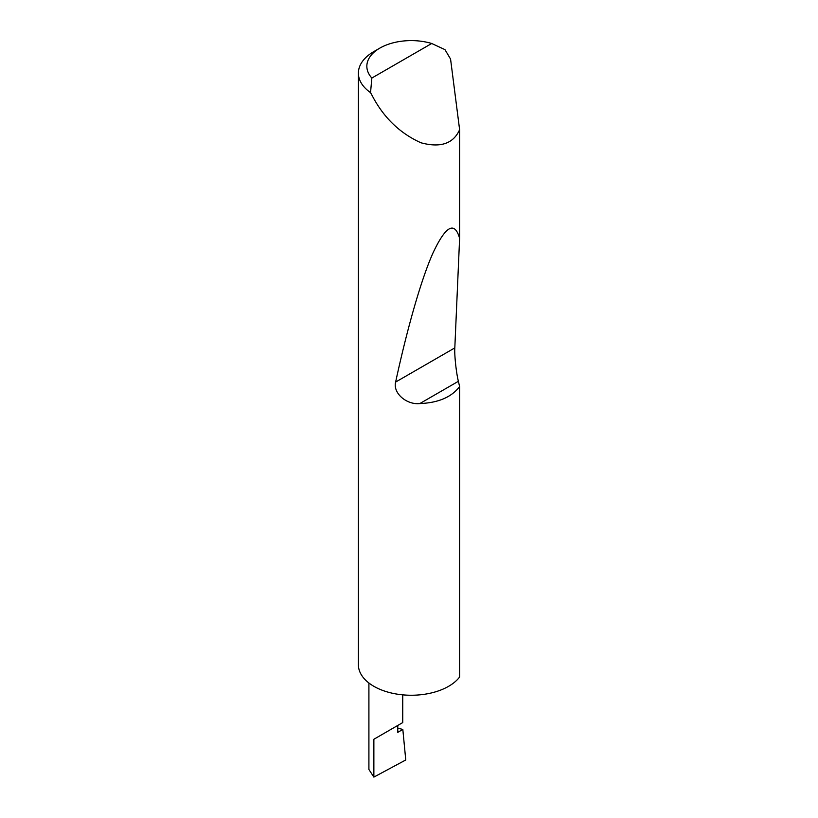 <?xml version="1.0" encoding="UTF-8"?>
<svg xmlns="http://www.w3.org/2000/svg" width="818" height="818" viewBox="0 0 818 818"><rect width="100%" height="100%" fill="white"/><g stroke="black" fill="none" stroke-linecap="round" stroke-linejoin="round"><path stroke-width="1.23" d="M397.783 728.173L402.824 729.441L397.783 732.345L397.783 725.443L402.742 722.58L402.742 694.85M397.783 725.443C404.123 721.783 404.123 721.783 397.783 725.443L373.867 739.257L397.783 725.443M371.842 78.047L431.71 43.487L444.972 49.642L450.565 59.07L459.614 129.704C453.376 143.682 440.493 148.048 420.973 142.782C400.902 133.753 385.196 119.07 373.867 98.753L370.544 92.618A52.863 30.522 180 0 1 358.386 73.139A52.863 30.522 180 0 1 373.867 51.565L379.849 48.109A44.407 25.634 0 0 0 371.842 78.047L370.544 92.618M459.614 386.577C451.516 397.17 438.254 402.834 419.818 403.571C406.689 405.022 392.752 393.192 395.626 382.067C406.75 330.574 420.922 279.756 433.182 252.558C445.871 225.696 454.685 220.962 459.614 238.355L454.818 347.895C454.297 354.654 456.26 373.028 458.387 381.3L459.614 386.577L459.614 677.038A52.863 30.522 180 0 1 373.867 686.312A52.863 30.522 180 0 1 358.386 664.727L358.386 73.139M459.614 129.704L459.614 238.355M402.824 729.441L405.759 759.973L373.867 777.1L368.908 769.482L368.908 683.01M373.867 777.1L373.867 739.257M431.71 43.487A44.407 25.634 0 0 0 379.849 48.109M458.387 381.3L419.818 403.571M454.818 347.895L395.626 382.067"/></g></svg>
